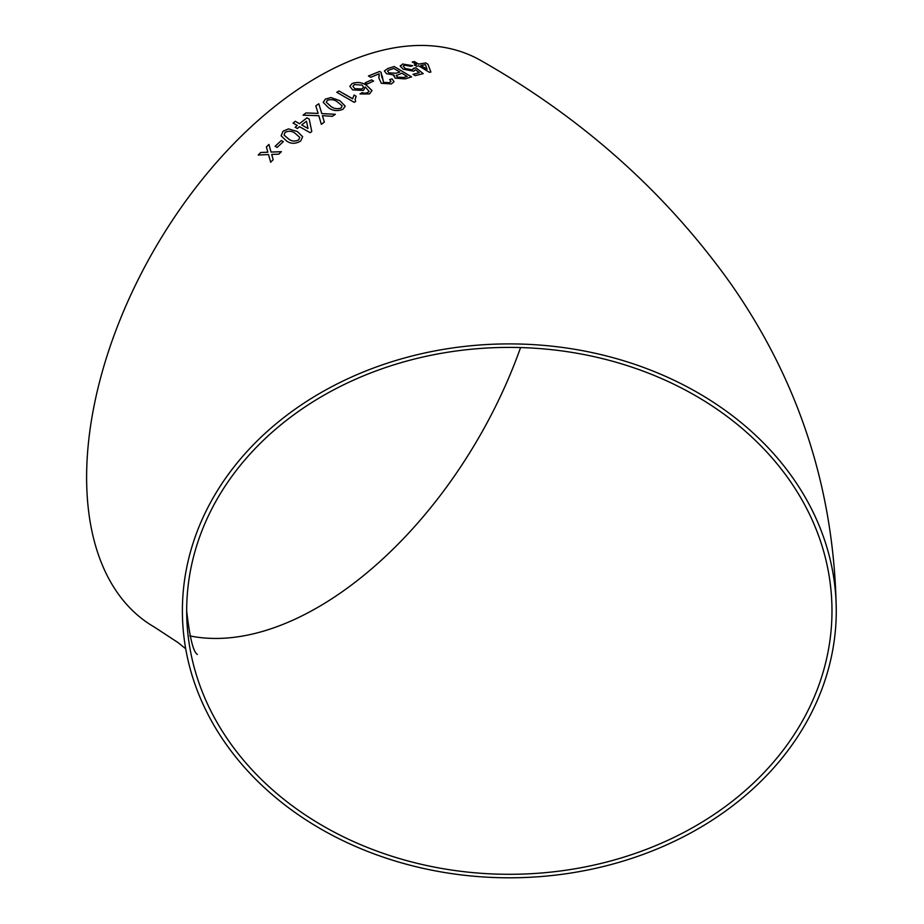<?xml version="1.0" encoding="UTF-8"?>
<svg xmlns="http://www.w3.org/2000/svg" width="924" height="924" viewBox="0 0 924 924"><rect width="100%" height="100%" fill="white"/><g stroke="black" fill="none" stroke-linecap="round" stroke-linejoin="round"><path stroke-width="1.39" d="M352.61 98.695L339.016 90.979L336.775 92.285L354.204 102.333L355.648 101.49L355.128 99.526L356.121 96.223L354.065 95.033L352.598 98.845L339.016 90.979M836.266 610.856A326.946 266.944 180 0 0 509.32 343.901A326.946 266.944 180 0 0 182.386 610.856A326.946 266.944 180 0 0 509.32 877.8A326.946 266.944 180 0 0 836.266 610.856C834.591 490.956 799.456 381.947 730.849 283.807C666.019 192.827 582.825 118.48 481.277 60.765A326.946 188.762 120 0 0 317.81 76.958A326.946 188.762 120 0 0 104.216 365.061A326.946 188.762 120 0 0 154.331 627.049L177.974 642.538L185.701 648.787M260.707 152.495L258.212 155.024L268.514 154.551L270.674 162.231L273.169 159.702L271.691 154.423L278.852 154.123L281.393 151.686L271.032 152.067L268.919 144.444L266.389 146.893L267.856 152.194L260.707 152.495L258.212 155.059M283.31 141.684L281.3 140.54L275.098 146.292L277.108 147.413L283.31 141.661L281.3 140.54L275.109 146.327M300.658 141.049L302.656 136.683L297.285 131.508L288.507 128.898L283.056 131.208L281.115 135.816L286.463 140.91C290.771 144.029 295.495 144.075 300.658 141.049M316.366 113.329L305.994 112.936L303.06 115.154L318.792 115.696L321.356 124.324L324.336 122.107L322.407 115.662L332.397 116.332L335.343 114.299L321.783 113.571L318.815 103.754L315.823 105.821L318.11 113.398L305.994 112.936L303.072 115.188M297.355 128.517L299.538 126.715L310.245 132.721L311.769 131.485L309.205 119.081L306.964 117.822L299.492 123.689L295.253 121.287L293.07 123.065L297.309 125.456L295.126 127.258L297.355 128.517M343.023 109.217L345.218 106.121L339.778 100.624L330.942 97.586L325.375 99.099L323.192 102.356L328.632 107.831C332.929 110.938 337.734 111.4 343.023 109.217M352.136 83.518L349.849 86.29L352.598 89.882L363.398 90.46L365.327 86.983L369.046 91.407L367.66 92.677L364.645 93.255L362.046 92.631L360.037 93.959L369.531 93.925L372.002 90.529L366.609 85.355C362.173 82.352 357.345 81.739 352.136 83.518L349.849 86.313M372.002 90.564L366.609 85.355M369.069 91.141L367.66 92.7L364.633 93.289L362.046 92.631M371.598 79.88L365.153 82.848L367.163 84.015L373.608 81.058L371.598 79.88L365.153 82.871M381.947 77.766L381.081 72.407L379.752 71.414L368.468 75.987L370.697 77.304L379.152 73.805L378.84 77.893L381.3 83.299L391.429 83.922L394.04 81.682L392.042 78.863L389.616 79.58L391.002 81.347L389.466 82.71L383.495 82.34L382.236 75.999M393.474 75.86L393.901 74.994L395.079 78.136L405.232 78.875L411.584 76.888L394.19 66.516L387.814 68.538L384.372 70.94L386.509 73.689L393.901 74.994L393.485 75.849M413.652 68.226L412.347 69.854L405.22 68.492L403.176 66.135L404.55 65.2L410.741 66.309L412.658 65.685L402.552 63.999L400.404 66.389L403.187 69.173L413.756 71.206L415.592 69.774L419.242 72.696L413.028 74.301L415.257 75.641L423.215 73.631L416.019 67.868L413.652 68.226L413.756 68.942M400.346 65.523L400.404 66.389L402.552 63.999M416.574 66.285L418.699 65.847L429.394 72.315L430.873 72.037L427.951 64.264L425.721 62.924L418.595 64.103L414.356 61.573L412.231 61.989L416.47 64.518L414.345 64.946L416.574 66.285M831.981 610.856A322.649 263.444 180 0 0 509.32 347.401A322.649 263.444 180 0 0 186.671 610.856A322.649 263.444 180 0 0 509.32 874.3A322.649 263.444 180 0 0 831.981 610.856L831.981 610.856M189.778 635.885A322.649 186.29 120 0 0 520.582 347.563M430.861 72.072L427.951 64.264L425.721 62.924L418.595 64.103M418.584 64.137L414.356 61.573M414.345 61.608L412.219 62.024M414.345 64.98L416.47 64.518M420.824 65.442L427.073 69.254L425.375 64.657L420.824 65.442L427.073 69.219M413.028 74.336L419.242 72.696M423.204 73.666L416.019 67.868M416.008 67.902L413.64 68.261L412.335 69.889L405.22 68.492M405.209 68.526L403.164 66.158M412.658 65.719L402.552 64.033M411.584 76.923L394.19 66.516L387.814 68.538L384.372 70.952M396.5 75.167L397.274 77.177L403.95 77.466L407.184 76.438L401.836 73.204L396.096 75.71M388.958 72.869L396.084 73.25L399.826 72.049L393.809 68.434L388.415 70.282L387.595 71.183L388.958 72.869L396.096 73.215L399.838 72.014M387.595 71.183L388.969 72.834M396.5 75.133L397.274 77.154L403.961 77.431L407.195 76.403M394.028 81.693L392.042 78.863L389.605 79.603M391.002 81.358L389.466 82.71M389.466 82.744L383.495 82.375L381.081 72.407L379.752 71.414L368.457 76.022M379.279 75.214L378.84 77.905M373.608 81.093L371.598 79.914M362.046 92.666L360.037 93.994M366.609 85.389C362.173 82.375 357.345 81.774 352.136 83.553M352.876 86.325L354.758 88.681L362 89.004L363.571 87.133L362.012 85.054L354.319 84.592L352.876 86.325L354.758 88.646L362.012 88.97L363.571 87.156M356.121 96.258L354.065 95.033L352.598 98.845M339.016 91.002L336.775 92.319M355.636 101.501L355.128 99.538M345.218 106.145L339.778 100.624M339.778 100.658L330.942 97.586L325.375 99.099M325.375 99.134L323.192 102.368M341.048 108.073L342.169 105.879L337.549 102.033C334.673 99.7 331.289 99.111 327.385 100.254L326.253 102.218L330.861 106.387C333.749 108.709 337.144 109.263 341.048 108.073L342.169 105.913M326.253 102.194L330.861 106.352C333.749 108.674 337.144 109.24 341.037 108.05M311.781 131.508L309.205 119.081M309.205 119.115L306.964 117.822M306.976 117.845L299.503 123.712L295.253 121.287M295.264 121.321L293.07 123.1M295.126 127.281L297.309 125.456M301.732 124.983L307.992 128.494L306.479 121.183L301.721 124.948L307.992 128.471M324.336 122.141L322.407 115.662M335.343 114.333L321.783 113.606L318.815 103.754L315.835 105.844M318.11 113.433L316.366 113.363M302.656 136.694L297.285 131.508M297.297 131.543L288.507 128.898M288.519 128.933L283.056 131.208M283.067 131.243L281.115 135.828M284.072 135.1L288.635 139.016C291.534 141.384 294.883 141.695 298.683 139.94L299.746 137.318L295.126 133.345C292.25 130.965 288.9 130.63 285.066 132.34L284.072 135.1L288.635 138.981C291.522 141.36 294.872 141.672 298.683 139.917L299.746 137.318M270.674 162.254L268.514 154.551M281.404 151.721L271.032 152.067M268.93 144.479L266.389 146.893L267.856 152.194M267.868 152.217L260.718 152.518M186.671 610.856C189.674 637.479 193.255 652.021 197.389 654.469"/></g></svg>
